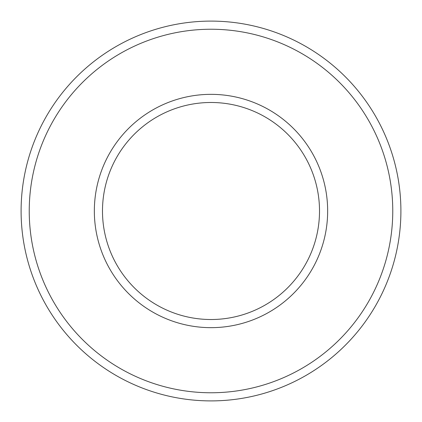 <?xml version="1.0" encoding="UTF-8"?>
<svg xmlns="http://www.w3.org/2000/svg" width="422" height="422" viewBox="0 0 422 422"><rect width="100%" height="100%" fill="white"/><g stroke="black" fill="none" stroke-linecap="round" stroke-linejoin="round"><path stroke-width="0.63" d="M211 102.488A108.512 108.512 0 0 1 304.974 265.259A108.512 108.512 0 0 1 117.026 265.259A108.512 108.512 0 0 1 211 102.488M211 94.349A116.651 116.651 0 0 1 312.027 269.326A116.651 116.651 0 0 1 109.973 269.326A116.651 116.651 0 0 1 211 94.349M211 29.239A181.761 181.761 0 0 1 368.411 301.883A181.761 181.761 0 0 1 53.589 301.883A181.761 181.761 0 0 1 211 29.239M211 21.1A189.9 189.9 0 0 1 375.459 305.95A189.9 189.9 0 0 1 46.541 305.95A189.9 189.9 0 0 1 211 21.1"/></g></svg>
